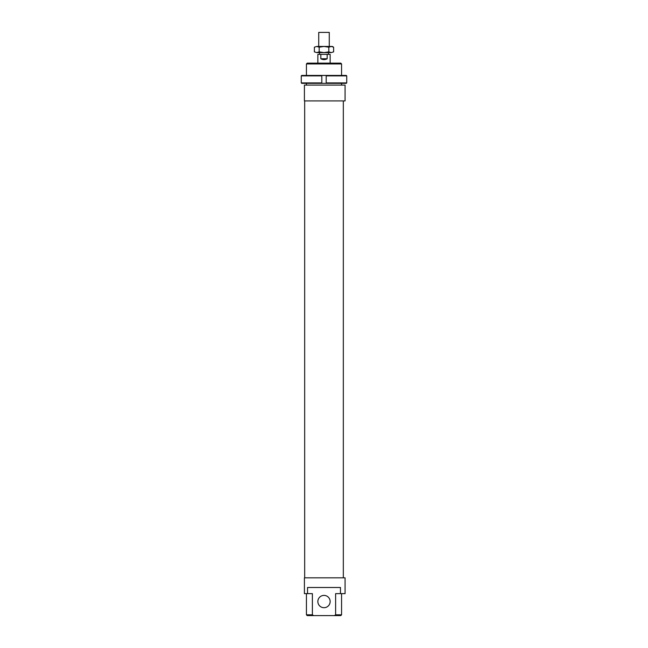 <?xml version="1.0" encoding="UTF-8"?>
<svg xmlns="http://www.w3.org/2000/svg" width="648" height="648" viewBox="0 0 648 648"><rect width="100%" height="100%" fill="white"/><g stroke="black" fill="none" stroke-linecap="round" stroke-linejoin="round"><path stroke-width="0.97" d="M318.727 46.454L318.727 32.4L329.273 32.4L329.273 46.454M319.521 54.359L319.521 52.601M328.479 52.601L328.479 54.359M317.852 63.14L317.852 54.359L330.148 54.359L330.148 63.14M327.167 54.359L327.167 58.749C325.053 59.908 322.947 59.908 320.833 58.749L320.833 54.359M327.167 58.749L320.833 58.749M301.271 82.903L301.709 83.341L321.805 83.341L321.805 82.903L301.271 82.903L301.271 75.873L321.805 75.873L321.805 75.435L301.709 75.435L301.271 75.873M321.805 82.903L321.805 75.873M326.195 82.903L326.195 83.341L346.291 83.341L346.729 82.903L326.195 82.903L326.195 75.873L346.729 75.873L346.291 75.435L321.805 75.435M346.729 82.903L346.729 75.873M326.195 75.435L326.195 75.873M326.195 83.341L321.805 83.341M332.343 46.454L333.631 47.199L331.225 46.454L332.343 46.454M314.369 47.199L316.775 46.454L314.369 47.199L314.369 51.856L316.775 52.601L314.369 51.856M333.631 51.856L331.225 52.601L333.631 51.856L333.631 47.199M316.775 46.454L331.225 46.454L328.82 47.199L324 46.454L319.181 47.199L316.775 46.454M316.775 52.601L319.181 51.856L324 52.601L316.775 52.601M324 52.601L328.82 51.856L331.225 52.601L324 52.601M328.82 47.199L328.82 51.856M319.181 47.199L319.181 51.856M345.076 85.099L345.076 100.91L304.414 100.91L304.414 85.099L345.076 85.099M304.673 577.83L304.673 100.91M343.327 100.91L343.327 577.83M317.852 601.547A6.148 6.148 0 0 0 324 607.694A6.148 6.148 0 0 0 330.148 601.547A6.148 6.148 0 0 0 324 595.399A6.148 6.148 0 0 0 317.852 601.547M312.385 614.806L312.385 593.641L304.414 593.641L304.414 577.83L345.076 577.83L345.076 593.641L335.615 593.641L335.615 614.806L334.384 615.6L313.616 615.6L312.385 614.806L306.431 614.806L306.431 593.641M307.541 593.641L307.541 587.493L340.459 587.493L340.459 593.641M306.431 85.099L306.431 83.341M306.431 75.435L306.431 63.933L341.569 63.933L341.569 75.435M341.569 83.341L341.569 85.099M341.569 63.933L340.775 63.14L307.225 63.14L306.431 63.933M341.569 593.641L341.569 614.806L335.615 614.806M334.384 615.6L340.775 615.6L341.569 614.806M313.616 615.6L307.225 615.6L306.431 614.806"/></g></svg>
